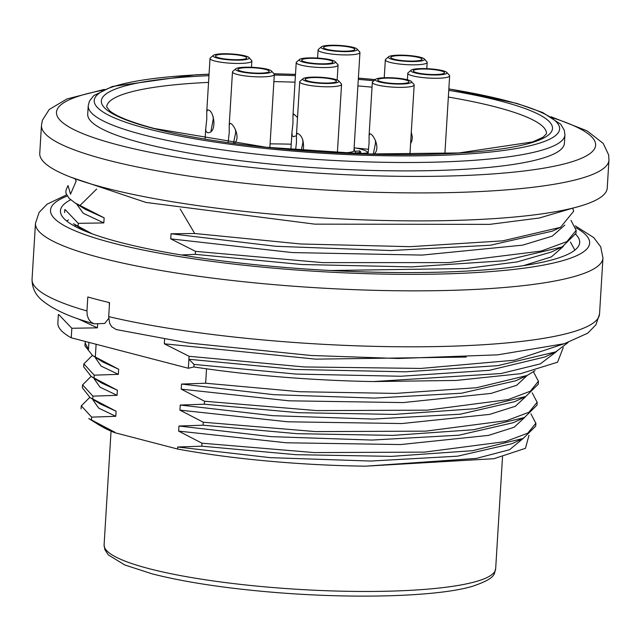 <?xml version="1.0" encoding="UTF-8"?>
<svg xmlns="http://www.w3.org/2000/svg" width="641" height="641" viewBox="0 0 641 641"><rect width="100%" height="100%" fill="white"/><g stroke="black" fill="none" stroke-linecap="round" stroke-linejoin="round"><path stroke-width="0.96" d="M109.242 302.552L109.379 305.461M94.051 323.777C70.005 317.231 52.426 309.194 41.296 299.668C35.127 294.283 32.05 287.48 32.05 279.252A284.275 47.202 3.5 0 0 86.952 310.957L87.809 296.967A284.275 47.202 3.5 0 0 98.289 299.828A284.275 47.202 3.5 0 0 109.555 302.624L108.698 316.614A284.275 47.202 3.5 0 0 418.749 346.789A284.275 47.202 3.5 0 0 599.535 313.962L602.957 258.002L600.673 246.745L593.734 237.603L575.217 225.824M116.221 329.554L111.678 326.726L109.627 323.216L108.698 316.614M86.952 310.957L87.2 315.1L88.61 319.154L91.07 322.183L94.107 323.793L104.699 323.481L108.682 318.465M68.483 219.903A260.11 43.187 3.5 0 0 66.64 220.985M70.67 199.792A260.11 43.187 3.5 0 0 60.446 210.777A260.11 43.187 3.5 0 0 120.276 242.402A260.11 43.187 3.5 0 0 406.971 272.593A260.11 43.187 3.5 0 0 579.696 242.538A260.11 43.187 3.5 0 0 575.778 234.358M556.725 351.404L540.331 363.88L501.11 373.519L373.407 381.563A244.477 40.591 -176.5 0 1 193.903 366.956L194.063 364.417L188.903 359.272L188.358 368.271L71.255 337.799A255.847 42.482 -176.5 0 1 57.858 322.96L58.371 314.555M193.903 366.956L188.358 368.271M373.407 381.563L456.208 380.442L520.444 373.703L557.566 362.205L563.255 347.55M544.562 357.061L489.283 370.322L400.745 376.251L296.086 374.08L194.063 364.417M568.11 342.502L555.739 351.869L497.753 365.658L405.344 371.812L295.333 369.448L188.903 359.272L189.087 356.292L304.251 366.956L420.905 368.431L514.563 360.186L564.729 343.576M164.593 339.225L164.312 343.8L315.62 359.152L466.287 357.061M189.087 356.292L164.312 343.8M550.972 252.145L517.215 261.905L466.247 268.507L330.604 270.51M523.505 265.638L551.412 256.881L563.415 246.344M574.865 250.134L570.442 242.034M181.315 254.974L195.321 254.349L301.751 264.517L411.754 266.888L504.171 260.735L562.157 246.945L575.898 233.42M552.254 231.169L490.317 245.247L390.818 250.535L275.991 246.304L171.043 233.781L170.73 238.869L292.224 252.57L422.074 255.086L522.639 245.15L552.246 236.136L564.833 225.095M170.73 238.869L195.505 251.36L322.631 262.618L448.644 262.626L541.18 251.064L566.908 241.593L576.163 230.375L571.019 220.368M171.043 233.781L194.712 233.5L300.725 243.981L410.152 246.673L502.744 240.848L560.49 227.331L573.655 211.282M68.09 185.658L70.518 194.191L76.231 180.938L75.261 179.809M76.543 203.878L83.234 213.269L103.818 222.924L104.13 217.828L85.189 209.27L74.909 202.844L69.092 198.317L66.071 193.51L65.887 191.739M103.818 222.924L78.25 223.34L65.182 209.631M74.917 202.852L104.13 217.828M85.878 231.409L83.979 230.271M75.285 224.871L75.478 226.618M83.907 230.279L73.419 223.701L92.064 233.789M77.321 318.489L97.4 327.847L97.632 324.042M97.4 327.847L71.832 328.264L58.764 314.555M88.899 342.39L88.466 349.377L85.133 342.927L85.437 341.485M114.779 432.683L114.803 432.202L103.201 427.339A216.049 35.872 -176.5 0 0 114.779 432.683L177.549 449.02L177.677 447.009L201.795 446.184L295.83 454.677L391.611 456.368L472.585 450.687L523.2 438.46L535.66 426.201M114.803 432.202L88.762 418.533L98.93 424.919M98.938 424.911L103.201 427.339M93.105 400.128L98.674 408.109L115.781 416.313L116.093 411.218L100.677 404.15M116.093 411.218L90.036 397.548L82.425 387.853M115.781 416.313L91.655 417.131L81.327 405.857L89.772 397.388M94.395 379.143L99.956 387.116L117.063 395.329L117.375 390.233L101.823 383.142L91.334 376.579M117.375 390.233L91.318 376.563L83.707 366.868M117.063 395.329L92.937 396.146L82.593 384.888L91.054 376.403M95.613 358.207L101.19 366.147L118.345 374.344L118.657 369.248L103.185 362.157M118.657 369.248L92.6 355.579L84.997 345.884M118.345 374.344L94.219 375.161L83.875 363.904L92.344 355.41M511.999 443.676L457.634 456.176L370.626 461.047L270.093 457.642L177.677 447.009M523.04 438.54L509.587 449.718L476.311 458.419L365.626 466.175A216.049 35.872 -176.5 0 1 177.549 449.02M365.626 466.175L493.939 458.708L525.452 448.323L529.001 435.247M513.289 422.691L458.924 435.191L371.924 440.063L271.367 436.657L178.959 426.025L178.647 431.113L286.311 442.779L400.593 444.558L488.538 435.383L514.106 427.267L524.731 417.363M178.647 431.113L201.979 443.203L314.258 452.578L424.542 452.129L505.509 441.569L527.799 433.164L535.836 423.22L530.908 413.83M178.959 426.025L203.085 425.199L297.12 433.693L392.893 435.383L473.867 429.702L524.482 417.475L536.942 405.216M514.571 401.699L460.182 414.206L373.174 419.07L272.681 415.672L180.241 405.04L179.929 410.128L287.721 421.794L401.875 423.549L489.636 414.39L515.372 406.258L525.916 396.418M179.929 410.128L203.261 422.219L315.54 431.593L425.824 431.145L506.791 420.584L529.081 412.179L537.118 402.236L532.19 392.845M180.241 405.04L204.367 404.215L298.402 412.708L394.175 414.398L475.149 408.718L525.764 396.491L538.224 384.223M515.853 380.722L461.504 393.221L374.496 398.093L273.907 394.688L181.523 384.055L181.211 389.143L288.931 400.809L403.157 402.58L491.038 393.406L516.67 385.289L527.263 375.402M181.211 389.143L204.543 401.234L316.822 410.601L427.106 410.16L508.073 399.599L530.363 391.194L538.4 381.251L533.48 371.86M181.523 384.055L205.649 383.23L299.684 391.723L395.465 393.414L476.431 387.733L527.046 375.506L535.083 370.618M195.505 251.36L195.321 254.349M66.071 193.51A255.847 42.482 -176.5 0 1 65.903 191.451A255.847 42.482 -176.5 0 1 66.536 188.879L67.954 185.674M206.53 368.807L205.649 383.23M564.921 134.939A238.789 39.646 -176.5 0 1 406.258 162.502A238.789 39.646 -176.5 0 1 143.151 134.786A238.789 39.646 -176.5 0 1 88.234 105.749L87.721 114.146A238.789 39.646 3.5 0 0 142.639 143.183A238.789 39.646 3.5 0 0 405.833 170.899A238.789 39.646 3.5 0 0 564.409 143.304L564.921 134.906L564.288 130.187L560.699 124.218L542.703 112.552L516.822 103.393L448.844 88.851M608.95 160.106A284.275 47.202 -176.5 0 1 420.063 192.917A284.275 47.202 -176.5 0 1 106.847 159.921A284.275 47.202 -176.5 0 1 41.465 125.356L39.75 153.343A284.275 47.202 3.5 0 0 105.132 187.901A284.275 47.202 3.5 0 0 418.461 220.897A284.275 47.202 3.5 0 0 607.235 188.045L608.95 160.066L608.646 154.898L603.237 143.44L587.036 130.844L550.931 116.71M204.543 401.234L204.367 404.215M203.261 422.219L203.085 425.199M201.979 443.203L201.795 446.184M95.325 357.165L96.11 344.265M94.035 378.15L94.219 375.161M92.753 399.135L92.937 396.146M91.471 420.119L91.655 417.131M78.074 226.321L78.25 223.34M71.255 337.799L71.832 328.264M180.193 208.99L194.712 233.5M79.869 205.625L96.663 189.031M368.383 149.305A167.718 27.851 3.5 0 0 355.923 148.063M291.222 144.201A167.718 27.851 3.5 0 0 270.085 143.872M360.378 153.287A31.121 5.168 3.5 0 0 359.457 152.558A10.913 1.811 -176.5 0 1 355.651 152.903M354 149.802A21.321 3.542 -176.5 0 1 354.233 150.114A21.321 3.542 -176.5 0 1 354.313 150.467A21.321 3.542 -176.5 0 1 339.361 152.927M354.032 149.185A4.094 0.681 -176.5 0 1 354.545 149.553A4.094 0.681 -176.5 0 1 354.04 149.85M354.81 151.244A10.913 1.811 3.5 0 0 359.561 150.875A31.121 5.168 -176.5 0 1 360.843 152.478A31.121 5.168 -176.5 0 1 360.01 153.568L367.87 152.951A33.685 5.593 3.5 0 0 358.848 148.648A10.913 1.811 3.5 0 0 354.12 147.823M367.806 154.048L367.87 152.951M359.561 150.875L359.457 152.558M416.394 60.935A15.632 2.596 -176.5 0 1 399.72 60.294A15.632 2.596 -176.5 0 1 390.818 57.394A15.632 2.596 -176.5 0 1 406.586 55.751A15.632 2.596 -176.5 0 1 422.026 59.301A15.632 2.596 -176.5 0 1 416.394 60.935M417.98 61.352A18.124 3.013 3.5 0 0 424.286 58.932A18.124 3.013 3.5 0 0 406.61 55.342A18.124 3.013 3.5 0 0 388.622 56.745A18.124 3.013 3.5 0 0 397.3 60.406A18.124 3.013 3.5 0 0 417.98 61.352M424.286 58.932L426.914 61.816A20.969 3.477 -176.5 0 1 427.178 62.425A20.969 3.477 -176.5 0 1 419.615 64.621A20.969 3.477 -176.5 0 1 397.26 63.755A20.969 3.477 -176.5 0 1 385.329 59.861A20.969 3.477 -176.5 0 1 385.658 59.293L388.622 56.745M349.161 51.032A15.632 2.596 -176.5 0 1 332.487 50.383A15.632 2.596 -176.5 0 1 323.585 47.482A15.632 2.596 -176.5 0 1 339.353 45.848A15.632 2.596 -176.5 0 1 354.802 49.389A15.632 2.596 -176.5 0 1 349.161 51.032M350.747 51.44A18.124 3.013 3.5 0 0 357.053 49.02A18.124 3.013 3.5 0 0 339.377 45.431A18.124 3.013 3.5 0 0 321.389 46.841A18.124 3.013 3.5 0 0 330.067 50.495A18.124 3.013 3.5 0 0 350.747 51.44M357.053 49.02L359.681 51.913A20.969 3.477 -176.5 0 1 359.946 52.514A20.969 3.477 -176.5 0 1 352.382 54.709A20.969 3.477 -176.5 0 1 330.027 53.852A20.969 3.477 -176.5 0 1 318.096 49.958A20.969 3.477 -176.5 0 1 318.433 49.389L321.389 46.841M438.853 74.372A15.632 2.596 -176.5 0 1 422.179 73.731A15.632 2.596 -176.5 0 1 413.285 70.831A15.632 2.596 -176.5 0 1 429.045 69.188A15.632 2.596 -176.5 0 1 444.493 72.737A15.632 2.596 -176.5 0 1 438.853 74.372M440.439 74.789A18.124 3.013 3.5 0 0 446.745 72.369A18.124 3.013 3.5 0 0 429.069 68.779A18.124 3.013 3.5 0 0 411.089 70.181A18.124 3.013 3.5 0 0 419.759 73.843A18.124 3.013 3.5 0 0 440.439 74.789M446.745 72.369L449.381 75.253A20.969 3.477 -176.5 0 1 449.645 75.862A20.969 3.477 -176.5 0 1 442.082 78.058A20.969 3.477 -176.5 0 1 419.727 77.192A20.969 3.477 -176.5 0 1 407.788 73.298A20.969 3.477 -176.5 0 1 408.125 72.729L411.089 70.181M410.593 143.616L411.883 140.836L412.387 137.174L411.29 132.166M403.389 83.466A15.632 2.596 -176.5 0 1 386.715 82.825A15.632 2.596 -176.5 0 1 377.813 79.925A15.632 2.596 -176.5 0 1 393.582 78.282A15.632 2.596 -176.5 0 1 409.03 81.832A15.632 2.596 -176.5 0 1 403.389 83.466M404.976 83.883A18.124 3.013 3.5 0 0 411.282 81.463A18.124 3.013 3.5 0 0 393.606 77.873A18.124 3.013 3.5 0 0 375.626 79.276A18.124 3.013 3.5 0 0 384.296 82.937A18.124 3.013 3.5 0 0 404.976 83.883M375.45 140.411L375.514 143.239L373.278 154.201M411.282 81.463L413.918 84.348A20.969 3.477 -176.5 0 1 414.174 84.957A20.969 3.477 -176.5 0 1 406.618 87.152A20.969 3.477 -176.5 0 1 384.255 86.287A20.969 3.477 -176.5 0 1 372.325 82.393A20.969 3.477 -176.5 0 1 372.661 81.824L375.626 79.276M373.991 154.217C381.179 148.279 372.918 133.344 369.913 133.897L369.08 135.483L369.064 143.255L368.038 154.056M263.539 72.986A15.632 2.596 -176.5 0 1 246.865 72.345A15.632 2.596 -176.5 0 1 237.963 69.436A15.632 2.596 -176.5 0 1 253.732 67.802A15.632 2.596 -176.5 0 1 269.18 71.343A15.632 2.596 -176.5 0 1 263.539 72.986M265.126 73.403A18.124 3.013 3.5 0 0 271.431 70.975A18.124 3.013 3.5 0 0 253.756 67.385A18.124 3.013 3.5 0 0 235.776 68.795A18.124 3.013 3.5 0 0 244.445 72.449A18.124 3.013 3.5 0 0 265.126 73.403M235.6 129.923L235.664 132.759L233.452 143.296M271.431 70.975L274.068 73.867A20.969 3.477 -176.5 0 1 274.324 74.468A20.969 3.477 -176.5 0 1 266.768 76.672A20.969 3.477 -176.5 0 1 244.405 75.806A20.969 3.477 -176.5 0 1 232.475 71.912A20.969 3.477 -176.5 0 1 232.811 71.343L235.776 68.795M234.406 143.424C241.216 137.238 232.915 122.896 230.063 123.409L229.23 124.995L229.214 132.767L228.188 141.933M330.772 82.897A15.632 2.596 -176.5 0 1 314.098 82.248A15.632 2.596 -176.5 0 1 305.196 79.348A15.632 2.596 -176.5 0 1 320.965 77.705A15.632 2.596 -176.5 0 1 336.413 81.255A15.632 2.596 -176.5 0 1 330.772 82.897M332.358 83.306A18.124 3.013 3.5 0 0 338.664 80.886A18.124 3.013 3.5 0 0 320.989 77.297A18.124 3.013 3.5 0 0 303.001 78.707A18.124 3.013 3.5 0 0 311.678 82.36A18.124 3.013 3.5 0 0 332.358 83.306M302.832 139.834L302.897 142.663L301.23 150.475M338.664 80.886L341.292 83.779A20.969 3.477 -176.5 0 1 341.557 84.38A20.969 3.477 -176.5 0 1 334.001 86.575A20.969 3.477 -176.5 0 1 311.638 85.71A20.969 3.477 -176.5 0 1 299.708 81.816A20.969 3.477 -176.5 0 1 300.044 81.255L303.001 78.707M303.313 150.635C304.203 141.108 302.191 135.331 297.296 133.32L296.463 134.906L296.446 142.679L295.597 150.018M241.072 59.549A15.632 2.596 -176.5 0 1 224.406 58.908A15.632 2.596 -176.5 0 1 215.504 55.999A15.632 2.596 -176.5 0 1 231.265 54.365A15.632 2.596 -176.5 0 1 246.713 57.906A15.632 2.596 -176.5 0 1 241.072 59.549M242.659 59.966A18.124 3.013 3.5 0 0 248.972 57.538A18.124 3.013 3.5 0 0 231.289 53.948A18.124 3.013 3.5 0 0 213.309 55.358A18.124 3.013 3.5 0 0 221.986 59.012A18.124 3.013 3.5 0 0 242.659 59.966M213.141 116.486L213.205 119.322L210.985 131.004M248.972 57.538L251.601 60.43A20.969 3.477 -176.5 0 1 251.865 61.031A20.969 3.477 -176.5 0 1 244.301 63.235A20.969 3.477 -176.5 0 1 221.946 62.369A20.969 3.477 -176.5 0 1 210.016 58.475A20.969 3.477 -176.5 0 1 210.344 57.906L213.309 55.358M206.755 119.33L205.705 129.113L206.001 131.525L207.644 132.719C217.676 133.456 214.126 109.315 207.604 109.972L206.763 111.558L206.755 119.33M327.279 63.659A15.632 2.596 -176.5 0 1 310.605 63.018A15.632 2.596 -176.5 0 1 301.711 60.11A15.632 2.596 -176.5 0 1 317.471 58.475A15.632 2.596 -176.5 0 1 332.919 62.025A15.632 2.596 -176.5 0 1 327.279 63.659M328.865 64.076A18.124 3.013 3.5 0 0 335.171 61.648A18.124 3.013 3.5 0 0 317.495 58.067A18.124 3.013 3.5 0 0 299.515 59.469A18.124 3.013 3.5 0 0 308.185 63.13A18.124 3.013 3.5 0 0 328.865 64.076M335.171 61.648L337.807 64.541A20.969 3.477 -176.5 0 1 338.071 65.142A20.969 3.477 -176.5 0 1 330.508 67.345A20.969 3.477 -176.5 0 1 308.153 66.48A20.969 3.477 -176.5 0 1 296.214 62.586A20.969 3.477 -176.5 0 1 296.551 62.017L299.515 59.469M297.528 117.455L293.81 114.09L292.969 115.676L292.961 123.441L291.935 132.607L292.208 135.636L293.249 136.733L296.438 135.74M67.241 196.034A270.061 44.838 3.5 0 0 112.632 243.003A270.061 44.838 3.5 0 0 450.887 273.715A270.061 44.838 3.5 0 0 575.898 227.707M66.576 194.856L47.114 204.175L39.109 212.411L35.471 223.292A284.275 47.202 3.5 0 0 100.853 257.858A284.275 47.202 3.5 0 0 414.182 290.854A284.275 47.202 3.5 0 0 602.957 258.002M111.045 431.153L104.098 544.85A196.146 32.571 3.5 0 0 149.209 568.703A196.146 32.571 3.5 0 0 365.41 591.467A196.146 32.571 3.5 0 0 495.661 568.799L502.504 456.897M208.549 82.393A220.312 36.577 3.5 0 0 106.67 106.879L109.523 110.629C115.989 116.261 130.948 122.223 154.409 128.512L266.031 147.222L366.508 154.016L458.956 152.943L532.551 141.933L543.031 137.254L546.477 133.777A220.312 36.577 3.5 0 0 448.347 97.055M372.028 87.176A220.312 36.577 3.5 0 0 357.902 85.918M295.02 82.184A220.312 36.577 3.5 0 0 273.891 81.615M448.756 90.341A226.001 37.523 -176.5 0 1 495.87 149.69A226.001 37.523 -176.5 0 1 153.319 128.416A226.001 37.523 -176.5 0 1 208.958 75.678M274.292 75.045A226.001 37.523 -176.5 0 1 295.421 75.638M358.303 79.372A226.001 37.523 -176.5 0 1 373.903 80.758M209.046 74.292A233.108 38.7 3.5 0 0 147.863 128.849A233.108 38.7 3.5 0 0 502.64 150.603A233.108 38.7 3.5 0 0 448.844 88.963M375.169 79.668A233.108 38.7 3.5 0 0 358.375 78.186M295.493 74.444A233.108 38.7 3.5 0 0 274.028 73.827M102.071 90.405A270.061 44.838 3.5 0 0 118.617 145.074A270.061 44.838 3.5 0 0 485.141 174.448A270.061 44.838 3.5 0 0 553.055 117.992M116.277 329.562L188.566 343.015L311.013 355.475L398.261 358.495L497.672 354.85L564.36 343.688L587.773 333.168L595.962 324.747L599.535 313.962M32.05 279.252L35.471 223.292M70.782 177.172L145.86 202.42L314.819 224.15L489.716 224.366L539.402 217.988L573.543 207.916M544.594 357.093L555.803 351.845M551.012 252.161L562.221 246.921M552.294 231.177L560.715 227.243M93.009 400.136L93.049 399.439M90.052 397.564L100.541 404.134M94.291 379.151L94.339 378.454M95.573 358.167L95.621 357.47M92.616 355.595L103.105 362.165M512.039 443.684L523.248 438.444M513.321 422.699L524.53 417.451M514.603 401.715L525.812 396.467M515.893 380.73L527.094 375.482M575.987 233.348L576.171 230.367M495.661 568.799C493.666 573.383 497.969 577.565 472.713 586.227C440.784 595.962 362.093 599.239 279.091 592.781C228.068 588.718 185.754 582.413 152.141 573.855L124.755 564.953L108.321 554.898L104.836 549.593L104.098 544.85M88.234 105.749L89.444 101.118L93.762 95.621L112.271 86.503L195.817 74.789L209.054 74.188M273.955 73.747L295.493 74.364M358.383 78.106L375.249 79.596M41.465 125.356L42.41 120.212L49.213 109.499L66.976 98.946L104.331 89.395M538.28 384.183L538.464 381.203M536.998 405.168L537.182 402.187M535.716 426.153L535.9 423.172M83.651 366.908L83.835 363.928M82.368 387.893L82.545 384.912M84.933 345.924L85.117 342.943M81.087 408.878L81.263 405.897M64.605 212.604L64.789 209.623M572.766 208.285L573.639 211.193M354.233 150.114L356.035 153.664M385.329 59.861L384.231 77.729M427.178 62.425L426.794 68.659M318.096 49.958L317.599 58.067M359.946 52.514L353.92 151.092M407.788 73.298L407.396 79.788M449.645 75.862L444.886 153.68M372.325 82.393L369.08 135.483M368.038 152.422L367.942 154.056M414.174 84.957L409.92 154.529M232.475 71.912L229.23 124.995M274.324 74.468L269.853 147.622M299.708 81.816L296.463 134.906M341.557 84.38L337.374 152.83M210.016 58.475L206.763 111.558M205.729 128.496L205.088 139.017M251.865 61.031L251.48 67.273M296.214 62.586L292.969 115.676M291.935 132.607L290.894 149.617M338.071 65.142L337.158 79.989"/></g></svg>
